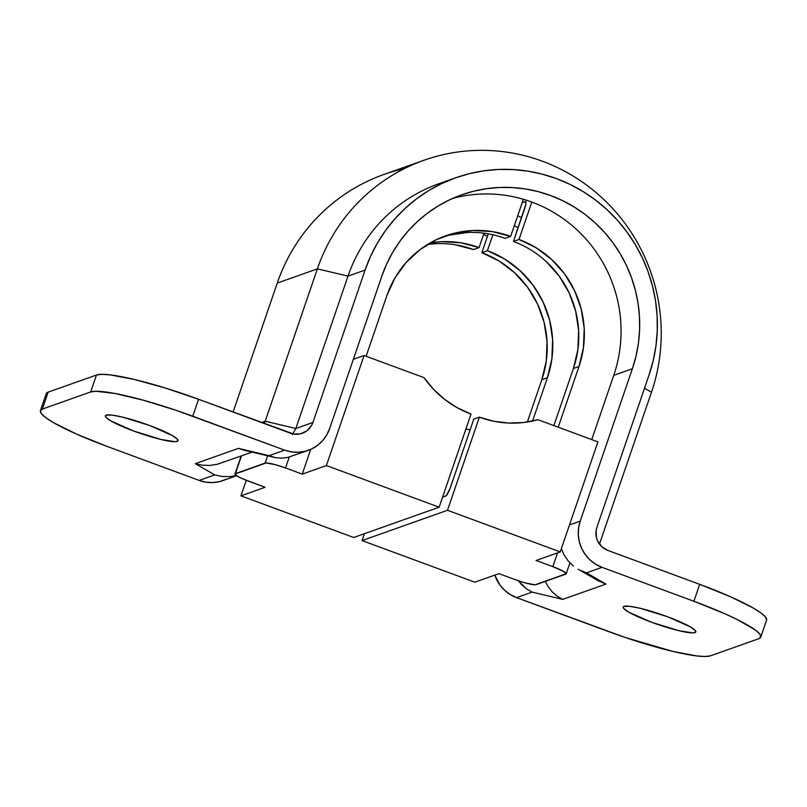 <?xml version="1.0" encoding="UTF-8"?>
<svg xmlns="http://www.w3.org/2000/svg" width="807" height="807" viewBox="0 0 807 807"><rect width="100%" height="100%" fill="white"/><g stroke="black" fill="none" stroke-linecap="round" stroke-linejoin="round"><path stroke-width="1.21" d="M177.177 441.379L177.762 439.674L177.177 441.379L174.958 441.671L161.198 439.522L133.791 431.069L111.003 420.982L105.868 417.239L105.334 415.968L106.191 415.161A38.393 5.286 18.9 0 1 146.501 424.361A38.393 5.286 18.9 0 1 178.004 440.713A38.393 5.286 18.9 0 1 177.177 441.379A38.393 5.286 18.9 0 1 136.867 432.189A38.393 5.286 18.9 0 1 105.364 415.837A38.393 5.286 18.9 0 1 106.191 415.161L111.911 415.091L122.17 417.027L149.577 425.471L172.365 435.558L177.5 439.311L178.034 440.582L177.177 441.379M695.019 632.597L695.604 630.882L695.019 632.597L692.789 632.89L679.04 630.731L651.622 622.288L628.835 612.2L623.7 608.448L623.165 607.177L624.023 606.38A38.393 5.286 18.9 0 1 664.343 615.58A38.393 5.286 18.9 0 1 695.846 631.921A38.393 5.286 18.9 0 1 695.019 632.597A38.393 5.286 18.9 0 1 654.699 623.397A38.393 5.286 18.9 0 1 623.196 607.056A38.393 5.286 18.9 0 1 624.023 606.38L629.742 606.309L640.001 608.246L667.409 616.689L690.197 626.777L695.331 630.529L695.876 631.8L695.019 632.597M766.65 619.877L765.379 616.891L760.87 612.896L753.304 608.064L730.234 596.635L699.679 584.329L693.889 601.265L602.012 567.331L586.467 572.849L605.946 584.076L562.751 599.389L532.126 592.106L516.571 597.624A36.133 35.266 70.5 0 1 494.782 575.119L499.967 585.065L504.668 590.321L510.276 594.567L516.571 597.624L625.092 637.439L672.947 651.431L697.077 655.98L705.318 656.495L710.543 655.809L758.832 638.69L760.85 636.804L759.589 633.818L755.08 629.833L737.154 619.504L724.434 613.562L693.889 601.265A90.334 12.428 18.9 0 1 760.779 637.106L766.579 620.179A90.334 12.428 -161.1 0 0 699.679 584.329L607.812 550.404A18.067 17.633 -109.5 0 1 596.898 527.304L649.07 374.922L596.898 527.304L596.091 530.724L596.494 537.755L597.694 541.083L601.861 546.753L607.812 550.404L699.679 584.329L693.889 601.265L602.012 567.331L595.717 564.275L590.109 560.038L585.408 554.772L581.786 548.689L579.386 542.032L578.306 535.031L578.579 527.98L580.203 521.14L632.365 368.759L636.027 356.089L638.448 343.096L639.598 329.902L639.467 316.647L638.075 303.442L635.412 290.419L631.508 277.699L626.414 265.422L620.169 253.691L612.836 242.614L604.483 232.315L595.193 222.883L585.055 214.41L574.17 206.985L562.63 200.661L550.566 195.516L538.077 191.592L525.286 188.929L512.324 187.557L499.311 187.476L486.369 188.697L473.628 191.219L461.211 194.991L449.237 199.995L437.818 206.178L427.074 213.482L417.088 221.844L407.979 231.165L399.818 241.364L392.696 252.349L386.664 264.01L381.802 276.236L329.629 428.618L326.734 434.983L322.649 440.632L317.565 445.343L311.653 448.944L305.147 451.284L298.297 452.283L291.367 451.9L284.629 450.135L192.762 416.21L198.552 399.283L165.183 387.985L134.053 379.401L109.923 374.852L101.682 374.337L96.457 375.023L48.168 392.141A90.334 12.428 -161.1 0 0 46.221 393.725L40.421 410.652A90.334 12.428 18.9 0 0 107.321 446.503L199.188 480.427L214.743 474.909L195.254 463.682L238.448 448.369L269.084 455.652L284.629 450.135L176.108 410.319L143.222 400.191L115.058 393.493L95.892 391.264L90.666 391.96L42.367 409.078L40.35 410.955L41.621 413.941L46.13 417.935L53.696 422.767L76.766 434.196L107.321 446.503L199.188 480.427L205.926 482.183L212.856 482.566L219.706 481.577L226.212 479.227M424.058 160.24A180.677 176.319 -109.5 0 1 608.549 204.161A180.677 176.319 -109.5 0 1 651.471 392.212L644.521 388.207L651.471 392.212L599.47 544.079L651.471 392.212A180.677 176.319 70.5 0 0 542.395 161.218A180.677 176.319 70.5 0 0 317.383 268.852A180.677 176.319 -109.5 0 1 424.058 160.24L383.94 174.453A180.677 176.319 70.5 0 0 277.265 283.065L233.102 412.044L277.265 283.065L317.383 268.852L348.009 276.125L365.097 270.063L312.924 422.444L295.836 428.507L348.009 276.125L295.836 428.507L265.21 421.224L317.383 268.852L348.009 276.125L365.097 270.063L370.615 256.212L377.444 242.998L385.514 230.55L394.764 218.99L405.094 208.418L416.402 198.946L428.588 190.674L441.53 183.663L455.098 177.994L469.17 173.707L483.605 170.862L498.272 169.48L513.02 169.561L527.707 171.124L542.203 174.141L556.356 178.589L570.035 184.42L583.108 191.582L595.455 200.005L606.945 209.608L617.476 220.291L626.938 231.962L635.25 244.511L642.332 257.806L648.102 271.727L652.52 286.142L655.536 300.9L657.12 315.86L657.261 330.89L655.96 345.84L653.216 360.568L649.07 374.922A153.572 149.88 -109.5 0 0 612.594 215.076A153.572 149.88 -109.5 0 0 455.773 177.752L438.685 183.804A153.572 149.88 70.5 0 0 348.009 276.125A153.572 149.88 -109.5 0 1 447.33 181.04M404.438 168.592A180.677 176.319 -109.5 0 0 277.265 283.065L317.383 268.852L265.21 421.224L261.518 422.535L265.21 421.224L264.242 423.544L265.21 421.224L295.836 428.507L292.467 434.469L295.836 428.507L312.924 422.444L365.097 270.063A153.572 149.88 -109.5 0 1 455.773 177.752M40.421 410.652A90.334 12.428 18.9 0 1 42.367 409.078L90.666 391.96A90.334 12.428 18.9 0 1 192.762 416.21L198.552 399.283L293.798 434.085L300.688 433.783L306.892 430.817L311.482 425.632L312.924 422.444A18.067 17.633 -109.5 0 1 290.429 433.208L198.552 399.283A90.334 12.428 -161.1 0 0 96.457 375.023L48.168 392.141L46.15 394.018M483.625 234.292L487.388 236.461A135.505 132.247 70.5 0 0 483.625 234.292M308.294 450.336A36.133 35.266 -109.5 0 1 284.629 450.135L269.084 455.652L275.217 457.619L281.572 458.215L287.887 457.408L308.294 450.336A36.133 35.266 -109.5 0 0 329.629 428.618L381.802 276.236A135.505 132.247 -109.5 0 1 461.816 194.78A135.505 132.247 -109.5 0 1 600.176 227.715A135.505 132.247 -109.5 0 1 632.365 368.759L580.203 521.14L569.49 524.933L580.203 521.14A36.133 35.266 -109.5 0 0 602.012 567.331L586.467 572.849L579.567 570.004L586.467 572.849L605.946 584.076L599.056 581.232L605.946 584.076L562.751 599.389L557.052 596.121L562.751 599.389L532.126 592.106L526.426 588.838L532.126 592.106L516.571 597.624L608.448 631.548A90.334 12.428 18.9 0 0 710.543 655.809L758.832 638.69A90.334 12.428 18.9 0 0 760.779 637.106M42.367 409.078L48.168 392.141L42.367 409.078M90.666 391.96L96.457 375.023L90.666 391.96M613.744 375.366L591.753 439.583L613.744 375.366A135.505 132.247 70.5 0 0 585.014 237.984A135.505 132.247 70.5 0 0 452.626 198.431A135.505 132.247 -109.5 0 1 585.014 237.984A135.505 132.247 -109.5 0 1 613.744 375.366L632.365 368.759L613.744 375.366M293.93 455.229L287.887 457.408L281.572 458.215L275.217 457.619L238.448 448.369L244.592 450.346L238.448 448.369L195.254 463.682L202.597 465.225L210.102 465.417L217.476 464.227L252.066 452.132M275.217 457.619L243.694 450.145M229.581 476.644L236.965 475.454L229.581 476.644L222.076 476.453L214.743 474.909L222.076 476.453M224.447 461.725L217.476 464.227L210.102 465.417L202.597 465.225L195.254 463.682L214.743 474.909L199.188 480.427A36.133 35.266 70.5 0 0 222.853 480.619L236.633 475.737M521.393 584.399L518.477 580.808L526.426 588.838L521.393 584.399M547.852 586.225L545.29 581.393L547.852 586.225L552.028 591.672L547.852 586.225M557.052 596.121L552.028 591.672L557.052 596.121M578.236 569.268L599.056 581.232L592.873 577.197M564.063 554.974L561.359 548.689L564.063 554.974L568.148 560.895L564.063 554.974M573.384 565.969L568.148 560.895L573.384 565.969M310.715 449.378L302.242 474.123L285.537 467.949L289.279 457.034L285.537 467.949L302.242 474.123L326.391 465.558L439.149 507.2L471.026 414.072A99.372 96.981 -109.5 0 1 423.998 377.636L364.068 355.514L353.365 359.307L364.068 355.514L423.998 377.636L433.591 389.377L444.808 399.515L457.387 407.807L471.026 414.072L439.149 507.2L353.708 537.482L439.149 507.2L326.391 465.558L364.068 355.514L326.391 465.558L302.242 474.123L310.715 449.378M523.35 199.279L510.649 236.39L492.109 231.569L473.063 230.499L454.23 233.243L436.345 239.679L420.084 249.575L406.082 262.537L394.875 278.072L386.886 295.594L366.116 356.26L386.886 295.594A99.372 96.981 -109.5 0 1 445.565 235.856A99.372 96.981 -109.5 0 1 510.649 236.39L523.35 199.279M265.1 487.287L242.282 478.662L237.672 476.372L234.998 474.012L266.169 462.966L275.631 464.741L285.537 467.949A18.067 2.482 18.9 0 0 265.12 463.097L235.402 473.638L241.475 455.884L235.402 473.638A18.067 2.482 18.9 0 0 235.019 473.951A18.067 2.482 18.9 0 0 248.395 481.123L265.1 487.287L240.95 495.851L265.1 487.287M435.911 243.664L427.68 244.39A99.372 96.981 70.5 0 1 473.497 249.565L479.065 247.588L473.497 249.565L454.966 244.733M479.065 247.588L484.008 233.173L479.065 247.588L460.535 242.756L441.49 241.697L430.272 242.857A99.372 96.981 -109.5 0 1 479.065 247.588M505.071 238.368L510.649 236.39L505.071 238.368A99.372 96.981 70.5 0 0 442.791 236.885M353.708 537.482L240.95 495.851L246.266 480.316L240.95 495.851L353.708 537.482M267.611 455.824L265.12 463.097L267.611 455.824M467.485 232.477L448.662 235.22M498.958 573.646L515.663 579.809L498.958 573.646L474.809 582.2L362.061 540.569L364.411 533.689L362.061 540.569L447.502 510.276L362.061 540.569L474.809 582.2L498.958 573.646M488.296 233.828L481.85 252.652L499.16 261.054L514.584 272.716L527.516 287.191L537.472 303.906L544.069 322.235L547.045 341.472L546.299 360.87L541.84 379.693L527.344 422.021L541.84 379.693A99.372 96.981 70.5 0 0 481.85 252.652L488.296 233.828M546.157 261.529L559.1 275.994L569.056 292.719L575.643 311.048L578.629 330.285L577.873 349.683L573.414 368.496L553.874 425.592L573.414 368.496L578.992 366.519A99.372 96.981 -109.5 0 0 519.002 239.477L513.423 241.454L519.002 239.477L531.803 202.073L519.002 239.477L536.312 247.89L551.726 259.551L564.668 274.017L574.624 290.742L581.222 309.071L584.197 328.308L583.441 347.706L578.992 366.519L558.212 427.196L578.992 366.519L573.414 368.496A99.372 96.981 70.5 0 0 513.423 241.454L525.74 204.696L525.791 201.508L522.2 202.638L525.478 201.478A142.738 139.298 -109.5 0 1 525.882 201.629M536.11 560.472L552.815 566.645L557.526 552.886L552.815 566.645L563.538 571.386L566.201 573.757L535.031 584.803L525.569 583.017L515.663 579.809A18.067 2.482 18.9 0 0 536.08 584.661L565.798 574.13A18.067 2.482 18.9 0 0 566.191 573.807A18.067 2.482 18.9 0 0 552.815 566.645L536.11 560.472L560.25 551.917L536.11 560.472M442.589 497.142L446.281 495.69L450.024 488.517L473.81 419.136L479.378 417.158L447.502 510.276L560.25 551.917L597.926 441.863L537.997 419.731A99.372 96.981 -109.5 0 1 479.378 417.158L473.81 419.136L450.619 486.863A9.038 1.533 110.3 0 1 445.868 495.982L442.589 497.142M470.118 429.899A99.372 96.981 -109.5 0 1 465.921 428.981L470.118 429.899M492.875 234.756L487.418 250.674L481.85 252.652L487.418 250.674A99.372 96.981 -109.5 0 1 547.418 377.716L541.84 379.693L547.418 377.716L532.57 421.062L547.418 377.716L551.867 358.893L552.624 339.495L549.648 320.268L543.05 301.939L533.094 285.214L520.152 270.738L504.738 259.077L487.418 250.674L492.875 234.756M537.997 419.731L523.43 422.545L508.561 423.05L493.763 421.244L479.378 417.158L447.502 510.276L560.25 551.917L597.926 441.863L537.997 419.731M518.134 227.695L514.341 225.607M525.478 201.478A9.038 1.533 110.3 0 1 525.73 201.478A9.038 1.533 110.3 0 1 524.439 209.285L513.423 241.454M521.554 217.698A142.738 139.298 70.5 0 0 517.731 215.701M241.162 456.005L235.019 473.951M569.944 562.862L566.191 573.807"/></g></svg>
